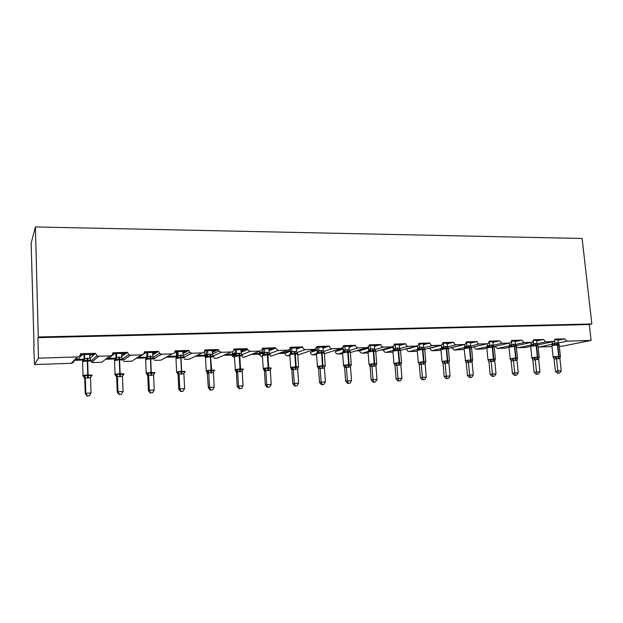 <?xml version="1.0" encoding="UTF-8"?>
<svg xmlns="http://www.w3.org/2000/svg" width="623" height="623" viewBox="0 0 623 623"><rect width="100%" height="100%" fill="white"/><g stroke="black" fill="none" stroke-linecap="round" stroke-linejoin="round"><path stroke-width="0.93" d="M554.953 339.8L561.012 339.613L564.695 338.834L566.977 341.186L591.11 340.407L589.303 324.536L591.85 323.952L582.123 238.477L35.418 226.943L31.15 243.165L34.047 345.835M564.695 338.834L554.961 339.13L553.972 341.404L545.803 341.863L543.482 339.488L533.537 339.792L532.579 342.05L531.707 342.323L524.161 342.564L521.801 340.158L511.631 340.47L510.72 342.705L509.746 343.024L502.029 343.273L499.63 340.843L489.234 341.163L488.385 343.351L487.295 343.748L479.406 343.997C478.059 343.888 477.241 343.071 476.961 341.544L466.323 341.871L465.552 343.997L464.33 344.488L456.262 344.745C454.883 344.636 454.05 343.803 453.77 342.261L442.891 342.595L442.221 344.62L440.835 345.243L432.58 345.508C431.171 345.391 430.322 344.558 430.041 342.993L418.905 343.335L418.368 345.212L416.795 346.014L408.345 346.287C406.897 346.17 406.04 345.321 405.76 343.74L394.359 344.091L393.977 345.749L392.186 346.801L383.534 347.081C382.055 346.972 381.175 346.108 380.902 344.511L369.229 344.869L369.003 346.217L366.986 347.611L358.124 347.899C356.613 347.782 355.725 346.918 355.445 345.298L343.491 345.664L343.405 346.59L341.186 348.444L332.106 348.74C330.556 348.623 329.645 347.743 329.372 346.1L317.123 346.481L314.747 349.293L305.441 349.596C303.86 349.48 302.926 348.592 302.661 346.925L290.108 347.315C290.053 348.997 289.236 349.947 287.655 350.165L278.115 350.469L275.28 347.774L262.408 348.171C262.353 349.869 261.504 350.835 259.877 351.061L250.103 351.372L247.463 349.674L247.206 348.639L234.014 349.044C233.944 350.772 233.072 351.746 231.406 351.972L221.375 352.299L218.914 351.006L218.416 349.526L204.881 349.947C204.803 351.691 203.908 352.68 202.195 352.914L191.907 353.241L189.641 352.268L188.886 350.438L175.001 350.874C174.907 352.641 173.981 353.646 172.221 353.88L161.661 354.214L159.589 353.467L158.585 351.38L144.326 351.816C144.217 353.615 143.267 354.627 141.46 354.869L130.62 355.211L128.712 354.635L127.474 352.338L112.833 352.789C112.716 354.612 111.727 355.64 109.866 355.881L98.738 356.239L96.986 355.78L95.521 353.327L94.579 354.183L80.39 354.627M95.521 353.327L80.484 353.794C80.359 355.632 79.339 356.675 77.423 356.924L71.256 363.287C73.055 363.045 74.02 362.064 74.145 360.328L74.9 359.549L84.526 359.23M94.579 354.183L93.925 354.775L90.849 354.869L89.774 355.873M93.925 354.775L89.868 358.459M90.849 354.869L90.833 354.3M84.362 359.985L74.145 360.328M127.474 352.338L126.29 353.194L112.747 353.615M126.29 353.194L121.617 354.518M125.488 353.778L121.695 356.535M122.49 353.872L122.466 353.311M116.524 358.17L106.572 358.498M116.384 358.91L105.599 359.269M158.585 351.38L157.183 352.229L144.24 352.634M157.183 352.229L152.627 353.327M156.233 352.813L152.697 354.97M153.305 352.906L153.281 352.353M147.682 357.135L137.449 357.477M147.573 357.867L136.273 358.241M188.886 350.438L187.282 351.286L174.923 351.676M187.282 351.286L182.835 352.229M177.142 355.274L176.402 355.678L177.166 355.655M186.184 351.87L182.905 353.607M176.208 351.637L176.402 355.678M183.341 351.956L183.31 351.411M178.038 356.13L167.548 356.473M176.745 357.283L176.698 356.886L166.17 357.244M218.416 349.526L216.617 350.375L204.811 350.741M216.617 350.375L212.287 351.193M206.579 353.903L204.803 354.736L206.618 354.682M215.387 350.951L212.35 352.377M204.632 351.372L204.803 354.736M212.614 351.037L212.583 350.5M206.462 355.982L206.634 355.055L204.733 355.951L195.318 356.263M206.361 355.188L196.884 355.499M247.206 348.639L245.221 349.48L233.952 349.83M245.221 349.48L240.992 350.212M235.268 352.649L232.527 353.825L235.151 353.739L232.099 355.032L223.743 355.312M243.866 350.056L241.054 351.24M232.402 351.746L232.527 353.825M241.156 350.142L241.124 349.604M233.89 354.269L225.487 354.549M275.28 347.774L273.115 348.607L262.353 348.942M273.115 348.607L271.636 349.184L268.996 349.262L268.965 348.74M263.256 351.497L259.581 352.93L262.151 352.852L258.818 354.137L251.482 354.386M271.636 349.184L269.05 350.181M263.311 352.4L262.151 352.852M259.48 351.216L259.581 352.93M260.772 353.381L253.397 353.623M302.661 346.925L300.333 347.759L290.053 348.078M300.333 347.759L296.307 348.405M290.567 350.422L286.004 352.065L288.511 351.979L284.913 353.264L278.551 353.475M298.736 348.327L296.361 349.176M290.614 351.224L288.511 351.979M285.918 350.796L286.004 352.065M287.032 352.509L280.63 352.719M329.372 346.1L326.888 346.925L317.076 347.237M326.888 346.925L322.963 347.564M317.208 349.402L311.804 351.208L314.257 351.131L310.418 352.408C310.667 353.965 311.531 354.791 313.011 354.9L316.585 354.775M325.183 347.494L323.01 348.218M317.263 350.134L314.257 351.131M311.741 350.305L311.804 351.208M355.445 345.298L352.813 346.115L343.452 346.411M352.813 346.115L348.981 346.746M343.226 348.428L337.02 350.383L339.41 350.297L335.33 351.574C335.587 353.109 336.436 353.934 337.884 354.035L342.673 353.872M351.006 346.684L349.028 347.299M343.273 349.098L339.41 350.297M336.973 349.776L337.02 350.383M380.902 344.511L378.122 345.329L369.19 345.609M378.122 345.329L374.392 345.944M368.629 347.502L361.651 349.565L363.996 349.487L359.689 350.757L355.99 350.881M376.222 345.89L374.423 346.419M368.676 348.109L363.996 349.487M362.22 350.009L358.505 350.134M405.76 343.74L402.847 344.558L394.328 344.823M402.847 344.558L399.203 345.165M393.44 346.614L385.738 348.771L388.028 348.701L383.511 349.962L380.622 350.056M400.854 345.111L399.234 345.563M393.479 347.175L388.028 348.701M386.167 349.215L383.262 349.316M430.041 342.993L427.004 343.803L418.882 344.052M427.004 343.803L423.445 344.402M417.721 346.271L409.397 347.992M424.917 344.355L423.476 344.737M411.523 347.922L404.693 349.246M409.576 348.444L407.458 348.514M453.77 342.261L450.608 343.063L442.867 343.304M450.608 343.063L447.135 343.655M441.411 345.407L433.125 347.213M448.443 343.616L447.158 343.943M434.504 347.167L428.219 348.459M432.479 347.681L431.1 347.727M476.961 341.544L473.682 342.339L466.3 342.572M473.682 342.339L470.287 342.93M471.44 342.891L470.31 343.164M464.563 344.574L451.231 347.689M454.883 346.933L454.222 346.956M499.63 340.843L496.243 341.638L489.219 341.856M496.243 341.638L492.925 342.214M493.922 342.183L492.941 342.416M521.801 340.158L518.313 340.945L511.615 341.155M518.313 340.945L515.065 341.521M515.914 341.49L515.081 341.677M543.482 339.488L539.892 340.275L533.522 340.47M539.892 340.275L536.722 340.836M537.431 340.812L536.738 340.968M77.447 356.924L75.422 359.004L78.428 358.91L82.166 354.573M80.172 355.203L82.189 355.141M109.266 357.89L114.056 354.137L114.032 353.576M112.537 354.191L114.056 354.137M139.318 356.901L145.089 353.163L145.066 352.61M144.045 353.194L145.089 353.163M174.456 352.696L175.304 351.66M174.728 352.229L175.328 352.213M204.578 351.395L204.78 350.866M561.012 339.613L557.912 340.166M558.488 340.15L557.92 340.275M33.728 345.843L34.514 364.556L38.447 358.178L37.917 337.666L589.303 324.536M38.447 358.178L77.423 356.924M34.514 364.556L71.256 363.287M552.36 344.223L538.654 347.073L552.001 346.606M559.337 346.357L561.985 346.263L591.11 340.407M538.654 347.073L538.132 347.011M531.123 345.01L518.211 347.782L525.898 347.416M518.211 347.782L516.366 346.668M509.419 345.827L497.325 348.506L505.206 348.125M497.325 348.506L495.083 346.349M487.225 346.668L476.003 349.246L484.079 348.841M476.003 349.246L473.706 346.941M464.517 347.548L454.222 350.001L462.507 349.573M454.222 350.001L451.885 347.665M441.286 348.459L431.965 350.772L440.469 350.321M431.965 350.772L429.59 348.413M417.433 349.433L409.218 351.559L417.293 351.279M409.218 351.559C407.87 351.458 407.06 350.663 406.803 349.176M393.152 350.414L385.972 352.369L393.004 352.127M385.972 352.369C384.586 352.268 383.768 351.465 383.511 349.962M368.131 351.497L362.197 353.194L368.138 352.984M362.197 353.194C360.787 353.093 359.946 352.275 359.689 350.757M289.812 355.001L287.561 355.78L289.859 355.702M287.561 355.78C286.05 355.678 285.17 354.837 284.913 353.264M270.577 356.372L271.986 355.865M262.447 356.333L261.512 356.683L262.47 356.652M261.512 356.683L258.818 354.137M242.651 357.337L245.688 356.675M234.38 357.586L232.332 356.013L232.099 355.032M214.024 358.334L217.061 358.225L218.79 357.477M205.535 357.766L204.733 355.951M184.657 359.354L189.314 359.191L191.261 358.241M154.535 360.398L160.89 360.172L163.078 358.957M123.611 361.465L131.757 361.184L134.218 359.58M91.861 362.57L101.884 362.22L104.609 360.055M37.917 337.666L38.26 336.988L591.85 323.952M35.418 226.943L38.26 336.988M409.724 348.405L409.685 347.984M386.315 349.176L386.276 348.755M362.376 349.97L362.337 349.542M337.884 350.78L337.853 350.352M312.832 351.606L312.801 351.177M287.187 352.447L287.164 352.026M260.944 353.319L260.912 352.891M234.061 354.199L234.038 353.778M206.532 355.102L206.509 354.682M75.422 359.004L74.9 359.549M558.621 340.127L558.574 339.691M537.563 340.781L537.517 340.345M516.054 341.459L516.008 341.022M494.062 342.152L494.016 341.708M471.58 342.852L471.541 342.409M448.591 343.577L448.544 343.125M425.065 344.317L425.026 343.865M401.002 345.072L400.971 344.612M376.378 345.843L376.339 345.383M351.17 346.629L351.131 346.17M325.346 347.439L325.315 346.98M298.908 348.265L298.876 347.805M271.807 349.114L271.784 348.646M244.037 349.978L244.014 349.519M215.566 350.866L215.542 350.406M186.37 351.769L186.347 351.317M156.42 352.696L156.396 352.252M125.682 353.638L125.667 353.218M94.128 354.596L94.112 354.199M559.072 344.519L552.11 344.955L552.445 343.507L558.216 342.977L557.865 339.714M554.182 357.485L556.121 356.582L558.862 357.002L560.466 356.411L559.882 358.412L558.426 358.716L554.112 359.074L553.411 357.555L554.182 357.485M557.375 373.255L559.703 373.037L557.375 373.255L555.405 371.316L554.096 359.066M555.405 371.316L557.842 370.919L556.518 358.622M558.348 373.099L557.842 370.919L561.222 370.763L559.882 358.412M556.308 342.806L557.429 344.94L551.9 345.609L552.897 344.675L552.204 344.636L552.243 341.825M554.602 340.797L554.844 343.016M553.092 357.143L553.411 357.555L553.107 356.878L558.652 356.239L558.021 358.731M554.867 344.963L554.852 343.086M558.216 342.977L559.213 344.815M556.121 356.582L556.51 358.552M561.222 370.763L559.703 373.037M537.859 345.212L530.874 345.672M532.891 358.342L534.799 357.431L537.587 357.859L539.245 357.259L538.654 359.284L537.166 359.588L532.875 359.946L532.174 358.42L532.891 358.342M536.107 374.283L538.436 374.065L536.107 374.283L534.137 372.32L532.852 359.938L532.198 358.42M534.137 372.32L536.512 371.931L535.219 359.494M537.057 374.135L536.512 371.931L539.962 371.767L538.654 359.284M536.676 340.376L537.018 343.678L538.015 345.539M530.913 345.64L531.24 344.208L537.018 343.678M531.037 342.463L531.224 345.212L531.692 345.383L530.695 346.481M533.311 341.209L533.568 343.717L532.634 345.298M531.847 357.999L532.174 358.42L531.855 357.719L537.361 357.088L536.753 359.603M533.576 345.687L533.576 343.787M534.799 357.431L535.204 359.424M539.962 371.767L538.436 374.065M516.179 345.921L509.17 346.411M511.125 359.222L513.009 358.303L515.836 358.731L517.557 358.124L516.958 360.172L515.431 360.476L511.14 360.834L510.144 358.871L511.125 359.222M514.364 375.334L516.701 375.116L514.364 375.334L512.402 373.356L511.14 360.834M512.402 373.356L514.707 372.959L513.438 360.39L512.184 358.957M515.291 375.186L514.707 372.959L518.235 372.795L516.958 360.172M515.019 341.054L515.353 344.387L516.35 346.271M509.24 346.349L509.567 344.924L515.353 344.387M509.365 343.109L509.544 344.94M511.538 341.521L511.833 344.433M511.81 346.427L511.841 344.503M513.009 358.303L513.43 360.312M518.235 372.795L516.701 375.116M494.016 346.645L486.984 347.159M492.139 376.417L494.475 376.191L492.139 376.417L490.176 374.407L488.938 361.667L487.949 359.759L488.261 360.195L490.729 359.191L493.603 359.627L495.378 359.004L495.16 359.658M490.176 374.407L492.411 374.018L491.173 361.301L488.946 361.745M493.034 376.261L492.411 374.018L496.017 373.847L494.771 361.075L491.173 361.301L489.912 359.853M492.879 341.739L493.214 345.119L494.203 347.019M487.085 347.081L487.412 345.664L493.214 345.119M487.209 343.771L487.388 345.672M489.281 341.856L489.608 345.165M489.561 347.175L489.616 345.235M490.729 359.191L491.165 361.223M488.401 359.635L495.355 358.988L494.771 361.075M496.017 373.847L494.475 376.191M471.354 347.385L471.556 347.79L469.617 347.206L464.299 347.93M469.407 377.515L471.751 377.297L469.407 377.515L467.452 375.482L466.245 362.602L465.256 360.67L465.56 361.114L467.943 360.102L470.871 360.538L472.701 359.915L472.468 360.592M467.452 375.482L469.61 375.093L468.41 362.228L466.253 362.679M470.279 377.367L469.61 375.093L473.301 374.921L472.086 362.002L468.41 362.228M470.24 342.448L470.567 345.866L471.556 347.79M464.431 347.821L464.758 346.411L470.567 345.866M464.556 344.464L465.171 347.603L464.143 348.748M466.565 342.564L466.876 345.913L465.903 347.548M466.806 347.946L466.884 345.983M467.943 360.102L468.403 362.158M465.638 360.538L472.693 359.899L472.086 362.002M473.301 374.921L471.751 377.297M448.178 348.156L448.389 348.576L446.395 347.984L441.1 348.709M446.161 378.644L448.505 378.418L446.161 378.644L444.207 376.588L446.286 376.199L445.118 363.186L443.062 363.637L442.291 362.049L444.643 361.029L447.61 361.472L449.502 360.834L449.253 361.558M444.207 376.588L443.039 363.552L442.268 362.033M446.995 378.496L446.286 376.199L450.063 376.019L448.879 362.952L445.118 363.186M447.088 343.172L447.4 346.629L448.389 348.576M441.255 348.576L441.582 347.175L447.4 346.629M441.388 345.142L441.567 347.19M443.327 343.289L443.631 346.676L442.642 348.327M443.537 348.74L443.638 346.754M444.643 361.029L445.11 363.108M449.502 360.842L448.879 362.952M450.063 376.019L448.505 378.418M424.473 348.942L424.691 349.378L422.635 348.787L417.363 349.519M422.371 379.796L424.715 379.571L422.371 379.796L420.424 377.717L422.425 377.328L421.288 364.159L419.31 364.611L418.516 363.007L420.79 361.979L423.352 362.446L425.766 361.784L425.501 362.555M420.424 377.717L419.287 364.525L418.578 363.069M423.173 379.648L422.425 377.328L426.288 377.141L425.143 363.925L421.288 364.159M423.399 343.912L423.702 347.408L424.691 349.378M417.55 349.355L417.885 347.961L421.53 347.221L423.702 347.408M417.683 345.781L417.869 347.977M419.552 344.036L419.847 347.455M419.723 349.542L419.855 347.533M420.79 361.979L421.28 364.081M425.766 361.784L425.143 363.925M426.288 377.141L424.715 379.571M400.207 349.729L400.441 350.196L398.315 349.596L393.074 350.336L393.627 348.763L397.233 348.023L399.46 348.202L399.164 344.667M398.027 380.98L400.371 380.746L398.027 380.98L396.08 378.87L397.996 378.48L396.898 365.156L395.013 365.615L394.188 363.988L396.392 362.952L399.46 363.404L401.485 362.75L401.196 363.567M396.08 378.87L394.99 365.53L394.289 364.066M398.798 380.824L397.996 378.48L401.952 378.293L400.846 364.914L396.89 365.171L395.613 363.645M393.191 350.375L393.417 346.365M395.223 344.792L395.512 348.257M395.356 350.367L395.512 348.335M399.46 348.202L400.441 350.196M396.392 362.952L396.89 365.078M401.485 362.75L400.846 364.914M401.952 378.293L400.371 380.746M375.358 350.531L375.614 351.037L373.426 350.438L368.209 351.177L368.8 349.589L372.359 348.841L374.633 349.02L374.353 345.446M373.107 382.187L375.459 381.954L373.107 382.187L371.168 380.053L372.99 379.664L371.931 366.184L370.132 366.636L369.283 364.992L371.401 363.949L374.532 364.408L376.619 363.746L376.308 364.619M371.168 380.053L370.109 366.55L369.408 365.055M373.839 382.031L372.99 379.664L377.04 379.477L375.973 365.935L371.931 366.184M368.177 351.715L368.8 349.589M368.575 346.879L368.793 349.604M370.319 345.57L370.592 349.075M370.405 351.216L370.599 349.153M374.633 349.02L375.614 351.037M371.401 363.949L371.931 366.098M376.619 363.746L375.973 365.935M377.04 379.477L375.459 381.954M349.916 351.349L350.196 351.902L347.946 351.294L344.862 352.081L343.148 351.761M347.587 383.425L349.939 383.192L347.587 383.425L345.656 381.26L347.385 380.879L346.372 367.227L344.667 367.687L343.787 366.02L345.82 364.969L348.506 365.452L351.162 364.759L350.819 365.693M345.656 381.26L344.644 367.593L343.935 366.083M348.28 383.27L347.385 380.879L351.528 380.676L350.5 366.978L346.372 367.227M348.942 346.24L349.223 349.861L350.196 351.902M343.055 351.816L343.39 350.43L346.886 349.674L349.223 349.861M343.141 347.252L343.374 350.726M344.815 346.365L345.08 349.916M344.862 352.081L345.087 349.994M345.82 364.969L346.365 367.149M351.162 364.759L350.5 366.978M351.528 380.676L349.939 383.192M323.859 352.182L324.155 352.782L321.842 352.166L318.696 352.968L317.037 352.641M321.452 384.687L323.796 384.461L321.452 384.687L319.529 382.499L321.149 382.117L320.183 368.302L318.579 368.754L317.668 367.072L319.615 366.02L322.34 366.503L325.081 365.802L324.715 366.807M319.529 382.499L318.555 368.668L317.855 367.134M322.107 384.539L321.149 382.117L325.401 381.915L324.419 368.045L320.167 368.318L318.883 366.729M322.932 347.05L323.251 351.029L324.155 352.782M317.068 352.571L317.356 351.286L318.937 350.765L323.189 350.718M317.06 347.299L317.348 351.434M318.703 347.182L318.953 350.772M318.696 352.968L318.953 350.858M319.615 366.02L320.175 368.216M325.081 365.802L324.419 368.045M325.401 381.915L323.796 384.461M297.155 353.031L297.483 353.685L295.092 353.062L291.891 353.88L290.279 353.545M290.918 368.154L292.755 367.087L295.536 367.578L298.362 366.861L297.965 367.944M294.671 385.987L297.015 385.754L294.671 385.987L292.755 383.776L291.837 369.766L291.128 368.201M292.755 383.776L294.274 383.386L293.355 369.4L291.837 369.844M295.279 385.839L294.274 383.386L298.627 383.184L297.693 369.135L293.355 369.4L292.047 367.811M296.275 347.883L296.525 351.598L297.483 353.685M290.427 353.405L290.676 352.19L292.171 351.645L296.525 351.598M290.411 348.07L290.676 352.19M291.938 348.023L291.891 353.88M292.755 367.087L293.347 369.314M298.362 366.861L297.693 369.135M298.627 383.184L297.015 385.754M269.884 354.043L270.148 354.612L267.688 353.989L264.417 354.806L262.867 354.471M263.163 368.543L263.56 369.26L265.234 368.185L268.599 368.66L270.982 367.959L270.553 369.12M267.228 387.319L269.572 387.085L267.228 387.319L265.32 385.076L264.448 370.887L263.739 369.299M265.32 385.076L266.722 384.687L265.85 370.521L264.456 370.973M267.789 387.171L266.722 384.687L271.184 384.477L270.304 370.257L265.85 370.521M268.957 348.74L269.198 352.493L270.148 354.612M263.132 354.253L263.365 353.077L264.736 352.548L269.198 352.493M263.101 348.919L262.999 354.425M264.518 348.88L264.744 352.556L263.646 354.355M264.417 354.806L264.752 352.641M265.234 368.185L265.842 370.436M270.982 367.959L270.304 370.257M271.184 384.477L269.572 387.085M241.856 354.97L242.129 355.562L239.59 354.931L236.249 355.764L234.762 355.421M235.439 370.397L237.02 369.314L239.894 369.813L242.915 369.073L242.448 370.335M239.092 388.682L241.436 388.448L239.092 388.682L237.192 386.408L236.382 372.126L235.86 370.74M237.192 386.408L238.477 386.026L237.659 371.674L236.39 372.133L235.385 370.389M239.606 388.534L238.477 386.026L243.056 385.808L242.222 371.409L237.659 371.674M240.961 349.612L241.179 353.42L242.129 355.562M235.151 355.11L235.346 354.02L236.608 353.475L241.179 353.42M235.105 349.799L235.346 354.02M236.405 349.752L236.623 353.482L235.502 355.305M236.249 355.764L236.623 353.568M237.02 369.314L237.651 371.596M242.915 369.073L242.222 371.409M243.056 385.808L241.436 388.448M212.949 355.655L213.401 356.535L210.776 355.897L207.366 356.745L205.94 356.387M206.563 371.557L208.09 370.467L211.01 370.973L214.133 370.226L213.619 371.596M210.239 390.084L212.575 389.842L210.239 390.084L208.347 387.779L207.124 371.986M208.347 387.779L209.515 387.397L208.744 372.858L207.591 373.309M210.699 389.936L209.515 387.397L214.203 387.171L213.424 372.585L208.744 372.858L207.428 371.215M212.248 350.508L212.459 354.362L213.401 356.535M206.634 355.055L209.826 354.168L212.459 354.362M206.408 350.694L206.244 356.301M207.584 350.656L207.778 354.432M207.366 356.745L207.778 354.518M208.09 370.467L208.744 372.772M214.133 370.226L213.424 372.585M214.203 387.171L212.575 389.842M184.439 357.789L184.042 357.034L183.925 357.54L181.215 356.886L177.734 357.742L176.916 357.267M176.909 357.267L176.379 357.384M180.639 391.517L182.975 391.275L180.639 391.517L178.762 389.18L178.061 374.524L177.002 372.741L178.404 371.651L181.379 372.157L184.603 371.401L184.782 372.118L184.05 372.897M178.762 389.18L179.79 388.799L179.089 374.073L178.061 374.524L177.656 373.278M181.052 391.369L179.79 388.799L184.61 388.573L183.886 373.792L179.089 374.073L177.765 372.406M182.796 351.427L182.991 355.336L183.925 357.54M176.971 351.613L177.181 355.943L180.296 355.141L182.991 355.336M178.007 351.582L178.194 355.406M177.734 357.742L178.194 355.492M178.404 371.651L179.081 373.987M184.603 371.401L183.886 373.792M184.61 388.573L182.975 391.275M154.286 358.825L153.85 358.054L153.686 358.56L150.891 357.906L147.332 358.778L146.047 358.412M150.26 392.988L152.588 392.747L150.26 392.988L148.406 390.621L147.768 375.77L146.631 373.964L147.939 372.866L151.56 373.356L154.302 372.609L154.496 373.582M148.406 390.621L149.294 390.247L148.648 375.319L147.776 375.778L147.153 374.143M150.618 392.848L149.294 390.247L154.231 390.014L153.577 375.03L148.648 375.319M152.58 352.377L152.76 356.333L153.686 358.56M146.771 352.556L146.958 356.948L149.995 356.13L152.76 356.333M147.667 352.525L147.838 356.403L146.662 358.295M147.332 358.778L147.838 356.488M147.939 372.866L148.648 375.233M154.302 372.609L153.577 375.03M154.231 390.014L152.588 392.747M123.346 359.892L122.863 359.097L122.645 359.611L119.756 358.949L116.119 359.837L114.912 359.455M114.819 374.368L115.457 375.21L116.665 374.112L120.364 374.61L123.198 373.847L123.471 374.851M119.079 394.499L121.407 394.258L119.079 394.499L117.241 392.101L116.665 376.962L116.065 375.396M117.241 392.101L117.981 391.727L117.404 376.604L116.665 377.047M119.382 394.359L117.981 391.727L123.058 391.485L122.466 376.308L117.404 376.604L116.073 374.882M121.571 353.342L121.726 357.353L122.645 359.611M115.777 353.521L115.94 357.976L118.892 357.15L121.726 357.353M116.524 353.498L116.672 357.431M116.119 359.837L116.672 357.516M116.665 374.112L117.397 376.51M123.198 373.847L122.466 376.308M123.058 391.485L121.407 394.258M91.581 360.982L91.044 360.172L90.771 360.694L87.788 360.024L84.074 360.919L82.945 360.538M82.758 375.63L83.435 376.494L84.549 375.389L87.695 375.926L91.262 375.124L91.573 375.871L91.044 376.269M87.064 396.057L89.377 395.807L87.064 396.057L85.242 393.619L84.736 378.27M85.242 393.619L85.826 393.245L85.32 377.912L84.744 378.371L83.568 376.526M87.298 395.909L85.826 393.245L91.036 392.996L90.514 377.608L85.32 377.912L83.98 376.175M89.728 354.339L89.868 358.396L90.771 360.694M83.949 354.518L84.097 359.027L86.947 358.202L89.868 358.396M84.541 354.503L84.673 358.482M84.074 360.919L84.673 358.568M84.549 375.389L85.312 377.826M91.262 375.124L90.514 377.608M91.036 392.996L89.377 395.807M98.738 356.239L91.854 362.173M109.866 355.881L101.884 362.22M130.62 355.211L123.556 360.117M141.46 354.869L131.757 361.184M161.661 354.214L154.231 358.568M172.221 353.88L160.89 360.172M191.907 353.241L184.182 357.174M202.195 352.914L189.314 359.191M221.375 352.299L213.167 356.006M231.406 351.972L217.061 358.225M250.103 351.372L241.747 354.791M259.877 351.061L244.146 357.291M278.115 350.469L269.634 353.646M287.655 350.165L270.6 356.372M305.441 349.596L296.867 352.563M314.747 349.293L297.786 355.017M332.106 348.74L323.454 351.528M320.806 350.531L321.569 352.937L316.5 353.521L313.011 354.9M341.186 348.444L324.396 353.747M358.124 347.899L349.425 350.539M342.588 352.61L337.884 354.035M366.986 347.611L350.367 352.556M383.534 347.081L374.789 349.589M392.186 346.801L375.864 351.395M408.345 346.287L399.577 348.67M416.795 346.014L400.534 350.36M432.58 345.508L423.796 347.782M418.999 349.028L418.594 349.129M440.835 345.243L424.715 349.355M456.262 344.745L447.47 346.925M443.015 348.031L441.38 348.436M464.33 344.488L448.326 348.397M441.006 350.188L439.721 350.508M479.406 343.997L470.614 346.1M466.401 347.097L464.665 347.517M487.295 343.748L471.416 347.478M464.19 349.184L461.814 349.737M502.029 343.273L493.245 345.29M489.226 346.209L487.388 346.637M509.746 343.024L493.984 346.598M486.843 348.218L483.44 348.989M524.161 342.564L515.377 344.511M531.707 342.323L516.062 345.749M509.007 347.291L504.607 348.257M545.803 341.863L537.034 343.748M553.185 341.63L537.657 344.924M530.555 346.427L525.337 347.533M566.977 341.186L558.224 343.008M560.404 356.239L559.197 345.103L557.429 344.94L558.652 356.239L560.357 356.66M558.426 358.716L559.057 356.224L557.834 344.924L556.713 342.79M553.107 357.002L551.916 345.757M553.917 344.581L554.82 343.008M556.503 358.638L555.28 357.228M554.112 359.074L553.458 357.563M535.071 343.499L536.169 345.656L530.671 346.326L531.863 357.851M539.191 357.088L538.007 345.835L536.169 345.656L537.361 357.088L539.152 357.477M537.166 359.588L537.774 357.072L536.582 345.648L535.484 343.483M535.196 359.51L533.966 358.085M513.36 344.215L514.434 346.396L508.999 347.221M510.658 358.747L515.603 357.952L515.011 360.491M517.511 357.952L516.35 346.583L514.434 346.396L515.603 357.952L517.487 358.303M515.431 360.476L516.023 357.937L514.855 346.38L513.788 344.2M510.883 346.03L511.81 344.426M511.164 360.834L510.136 358.575L508.983 347.058L510.011 346.108L509.567 344.924M491.173 344.94L492.209 347.151L486.82 347.977M495.34 358.832L494.218 347.346L492.209 347.151L493.354 358.84L492.777 361.402M493.214 361.387L493.782 358.817L492.645 347.136L491.602 344.924M488.642 346.777L489.585 345.158M488.969 361.753L487.934 359.455L486.804 347.805L487.848 346.847L487.412 345.664M468.48 345.687L469.485 347.922L464.127 348.561L465.529 361.114M472.678 359.744L471.588 348.132L469.485 347.922L470.599 359.744L470.046 362.337M470.49 362.321L471.043 359.728L469.929 347.907L468.924 345.672M468.395 362.243L467.141 360.772M466.277 362.679L465.669 361.208M445.274 346.443L446.247 348.709L440.952 349.542M442.353 361.465L447.322 360.67L446.792 363.295M449.502 360.67L448.435 348.935L446.247 348.709L447.322 360.67L449.409 361.2M447.244 363.271L447.773 360.647L446.699 348.693L445.725 346.427M442.626 362.563L441.995 361.27L440.928 349.347L441.98 348.374L441.582 347.175M445.102 363.201L443.849 361.706M421.53 347.221L422.464 349.519L417.215 350.344M418.531 362.407L423.508 361.613L423.001 364.268M425.789 361.613L424.761 349.752L422.464 349.519L423.508 361.613L425.805 361.792L425.634 362.259M423.469 364.253L423.975 361.597L422.924 349.503L421.989 347.206M418.843 349.129L419.832 347.447M418.944 363.622L418.235 362.204L417.2 350.142L418.243 349.168L417.885 347.961M421.273 364.175L420.011 362.664M397.233 348.023L398.128 350.344L392.926 351.177M394.157 363.373L399.141 362.586L398.658 365.265M401.531 362.586L400.534 350.593L398.128 350.344L399.141 362.586L401.547 362.773L401.305 363.318M399.125 365.249L399.616 362.563L398.603 350.328L397.7 348.008M394.491 349.947L395.496 348.249M394.709 364.728L393.907 363.162L392.911 350.959L393.954 349.986M372.359 348.841L373.216 351.185L368.061 352.018M369.198 364.362L374.189 363.575L373.73 366.293M376.697 363.583L375.739 351.45L373.216 351.185L374.189 363.575L376.713 363.77L376.409 364.385M374.213 366.269L374.672 363.559L373.699 351.17L372.842 348.818M369.564 350.788L370.576 349.067M371.923 366.192L370.646 364.65M369.906 365.88L369.003 364.151L368.045 351.793L369.081 350.811L369.166 349.885L368.777 350.017M346.886 349.674L347.704 352.05L342.595 352.883M343.499 365.351L348.639 364.587L348.202 367.336M351.271 364.595L350.352 352.33L347.704 352.05L348.639 364.587L351.286 364.798L350.92 365.467M348.701 367.313L349.137 364.572L348.195 352.034L347.385 349.659M344.036 351.652L345.064 349.908M342.751 352.042L343.88 350.523C344.418 350.328 344.324 350.71 343.608 351.668L342.58 352.649L343.507 365.156L344.519 367.111M346.357 367.243L345.072 365.678M317.38 366.394L322.465 365.631L322.06 368.411M325.237 365.639L324.357 353.225L321.569 352.937L322.465 365.631L325.253 365.849L324.817 366.573M322.574 368.388L322.979 365.608L322.083 352.922L321.312 350.515M317.886 352.532L318.937 350.765M316.998 352.665L317.372 351.411L318.096 351.099C318.641 350.858 318.446 351.341 317.52 352.548L316.5 353.521L317.38 366.184L318.517 368.442M294.079 351.403L294.796 353.848L289.796 354.674M290.614 367.461L295.652 366.698L295.279 369.509M298.573 366.706L297.732 354.152L294.796 353.848L295.652 366.698L298.588 366.924L298.074 367.695M295.8 369.486L296.174 366.674L295.318 353.833L294.601 351.388M291.097 353.436L292.164 351.722L289.781 354.417L290.614 367.297L292.46 369.852L293.347 369.369M290.326 353.529L290.692 352.174M291.852 369.852L290.933 368.162M266.691 352.307L267.36 354.775L262.408 355.608M264.744 353.007L262.392 355.336L263.186 368.325L268.17 367.788L267.828 370.63M270.491 355.079L267.36 354.775L268.17 367.788L271.301 368.014M268.357 370.615L268.708 367.772L267.898 354.76L267.22 352.283M265.842 370.537L264.541 368.917M264.464 370.981L263.521 369.268M238.617 353.225L239.232 355.733L234.326 356.558M234.988 369.657L239.995 368.909L239.684 371.791M242.573 356.037L239.232 355.733L239.995 368.909L243.336 369.127M240.229 371.767L240.54 368.886L239.785 355.71L239.162 353.21M234.98 355.351L235.362 354.004M241.732 354.767L242.16 355.079M237.651 371.69L236.343 370.046M209.826 354.168L210.387 356.714L205.528 357.532M206.088 370.786L211.096 370.062L210.823 372.975M213.954 357.01L210.387 356.714L211.096 370.062L214.662 370.272M211.384 372.951L211.656 370.039L210.387 354.152M206.641 356.278L207.771 354.425M207.599 373.317L206.579 371.565M180.296 355.141L180.802 357.711L175.982 358.536M176.449 371.954L181.457 371.238L181.215 374.189M184.595 358.007L180.802 357.711L181.457 371.238L185.249 371.448M181.791 374.166L180.872 355.118M177.041 357.275L178.186 355.398M176.768 357.283L177.189 355.928M183.435 356.551L184.042 357.034M149.995 356.13L150.439 358.747L145.657 359.557M146.039 373.146L151.031 372.445L150.828 375.435M154.473 359.035L150.439 358.747L151.031 372.445L155.072 372.655M151.42 375.412L150.579 356.115M146.522 358.295L146.966 356.932M153.133 357.454L153.383 357.89M148.64 375.334L147.324 373.629M154.527 373.341L153.71 374.236M118.892 357.15L119.266 359.798L114.531 360.608M115.481 359.346L114.523 360.304L115.045 374.174L119.803 373.691L119.639 376.713M123.556 360.094L119.266 359.798L119.803 373.691L124.094 373.893M120.247 376.689L119.491 357.135M116.439 358.747L115.676 359.23L116.665 357.423M122.03 358.357L122.863 359.097M116.672 377.055L115.528 375.225M123.463 374.587L122.56 375.638M86.947 358.202L87.259 360.888L82.563 361.69M84.385 359.907L82.555 361.379L83.015 375.435L87.734 374.96L87.617 378.029M91.815 361.176L87.259 360.888L87.734 374.96L92.297 375.163M88.24 378.005L87.57 358.178M83.443 360.421L84.666 358.474M90.094 359.261L91.044 360.172L90.475 360.008M91.573 375.871L90.576 377.086M275.35 348.265L269.081 350.679M263.342 352.891L258.888 354.604M247.463 349.674L241.117 352.33M235.253 354.783L232.332 356.013M218.914 351.006L212.435 354.004M189.641 352.268L183.053 355.686M159.589 353.467L153.079 357.345M128.712 354.635L122.427 359.074M96.986 355.78L91.48 360.608M559.026 344.55L559.197 344.963M448.287 348.327L448.435 348.74M400.394 349.978L400.534 350.383M393.946 349.986L393.58 349.324M375.568 350.765L375.739 351.224M350.149 351.582L350.36 352.096M324.116 352.423L324.365 352.984M297.459 353.296L297.739 353.903M271.044 368.536L271.262 368.029M270.086 354.144L270.46 354.837M263.56 369.26L265.32 370.568L265.834 370.327M236.584 354.191L234.31 356.286L235.432 370.389M243.009 369.704L243.25 369.159M242.121 355.087L242.503 355.795M235.439 370.389L237.62 371.316M207.7 355.336L205.512 357.252L206.205 370.576L206.595 371.549L208.674 372.344M214.257 370.895L214.538 370.319M213.113 355.912L213.837 356.777M176.909 357.275L175.966 358.241L176.605 371.744L177.002 372.741L178.98 373.411M184.782 372.118L185.086 371.503M178.069 356.465L176.916 357.275M183.629 356.886L184.034 357.049M147.659 357.602L145.65 359.261L146.234 372.943L146.631 373.956L148.508 374.516M154.535 373.364L154.87 372.725M123.502 374.641L123.868 373.979M122.342 358.934L122.848 359.105M115.457 375.21L117.225 375.661M91.643 375.949L92.04 375.256M83.435 376.494L85.094 376.853"/></g></svg>
